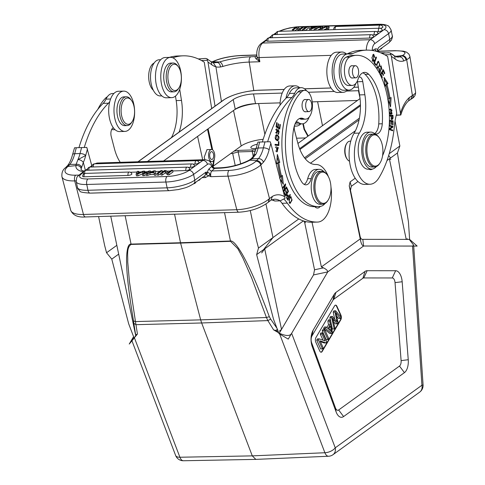 <?xml version="1.0" encoding="UTF-8"?>
<svg xmlns="http://www.w3.org/2000/svg" width="485" height="485" viewBox="0 0 485 485"><rect width="100%" height="100%" fill="white"/><g stroke="black" fill="none" stroke-linecap="round" stroke-linejoin="round"><path stroke-width="0.73" d="M118.667 254.146L111.774 259.123L128.658 323.744L134.145 338.154L129.24 344.053L133.581 336.669L131.738 340.264L134.109 338.057M407.315 238.784L406.224 239.39L362.835 239.347C361.628 239.487 360.755 238.65 360.209 236.832L350.473 190.241L351.328 186.288L350.091 181.917L355.214 178.219L350.091 181.917L349.236 185.87L360.307 238.844L321.385 266.938L323.483 267.872C326.308 269.284 327.733 270.63 327.745 271.897L363.592 246.022L412.547 246.071L413.65 245.125L409.243 239.39M135.788 335.584L137.437 334.074L135.467 321.567L200.663 319.87L201.651 322.974L267.859 320.591L273.582 329.849L278.123 331.322M134.424 337.681L137.437 334.074M135.77 335.711L133.842 323.386L136.024 324.683L201.651 322.974L252.279 455.876L255.85 459.386L328.533 456.252A8.227 4.183 -92.5 0 1 324.895 452.741L252.279 455.876L179.905 457.24A8.227 4.232 88.9 0 0 183.463 460.75A8.227 8.227 0 0 1 175.618 455.451A8.227 3.959 -20.9 0 0 179.905 457.24L134.387 337.748M136.679 334.947L135.333 333.728L110.738 216.177M125.136 215.728L131.059 244.094C128.489 243.7 126.991 248.211 126.573 257.638C126.458 268.066 127.215 283.373 133.514 320.912L133.842 323.386M355.444 130.714L310.455 163.184M360.052 98.582L297.923 143.433M346.472 91.077L358.451 90.707A15.223 4.274 168.2 0 1 358.894 90.695M147.464 161.475L233.237 99.564A15.223 4.274 168.2 0 1 253.51 93.963L282.215 93.072M308.418 92.259L334.329 91.459M255.528 103.626L256.674 103.59A18.842 5.287 -11.8 0 0 234.625 109.683L235.255 109.228A15.223 4.274 168.2 0 1 255.528 103.626L253.51 93.963M357.445 100.462L312.207 101.868M280.124 102.862L256.674 103.59M234.625 109.683L163.56 160.978M84.251 147.495A123.414 63.123 -91.8 0 1 108.458 103.214A20.57 10.518 88.2 0 0 109.755 101.668M113.344 127.767A6.172 3.159 88.2 0 0 111.229 136.449L114.454 148.81A37.024 18.939 88.2 0 0 120.256 162.317M91.817 165.743L86.785 147.416L74.544 147.792L86.785 147.416M76.254 147.992A127.737 65.329 88.2 0 0 74.72 153.715A4.323 1.801 -165.9 0 0 72.526 154.697L74.544 147.792M85.396 170.362L83.329 162.445A32.913 16.836 88.2 0 0 85.724 155.467L77.933 159.607L76.133 164.312L69.858 164.421L67.918 166.482L75.987 165.597A4.323 3.989 -169.1 0 1 81.195 168.677L83.329 162.445C82.007 160.62 80.207 159.674 77.933 159.607A28.591 14.623 88.2 0 0 80.019 153.551A4.323 1.801 14.1 0 1 85.724 155.467A123.414 63.123 -91.8 0 1 87.458 149.071M81.528 167.295C80.546 165.058 78.752 164.063 76.133 164.312L75.987 165.597A28.797 10.088 -14.6 0 0 83.462 171.769M66.002 167.234L65.402 167.792A4.323 3.389 47.1 0 1 67.318 167.04L67.918 166.482A4.323 3.389 -132.9 0 0 66.002 167.234A4.323 3.389 -132.9 0 0 65.996 167.234L67.754 165.373L69.858 164.421A28.591 14.623 -91.8 0 0 74.72 153.715L80.019 153.551A127.737 65.329 -91.8 0 1 81.553 147.828M207.453 164.367A4.323 3.51 -125.8 0 0 202.894 160.42L189.017 170.441A16.454 4.62 168.2 0 1 167.095 176.498L87.949 178.953A4.323 2.207 88.2 0 0 86.754 184.488L87.961 190.284A4.323 2.207 88.2 0 0 88.046 190.635A4.323 2.207 88.2 0 0 90.143 193.127L169.289 190.672A4.323 2.207 -91.8 0 1 167.192 188.18A4.323 2.207 -91.8 0 1 167.113 187.828L165.9 182.033L86.754 184.488A20.776 5.832 168.2 0 1 76.242 181.645L77.454 187.44A20.776 5.832 -11.8 0 0 78.218 188.592A20.776 5.832 -11.8 0 0 87.961 190.284L167.113 187.828A20.776 5.832 -11.8 0 0 194.782 180.184L205.961 172.114L206.422 174.867L207.659 172.345L205.961 172.114L205.04 175.546L193.6 183.803A4.323 3.51 54.2 0 0 194.782 180.184L193.57 174.388L207.453 164.367A7.815 3.995 -91.8 0 1 211.769 166.343A2.467 1.934 -132.9 0 0 214.479 168.513L211.854 170.95L228.993 170.417A20.57 7.208 165.4 0 0 256.001 161.19L256.601 160.626A4.323 3.389 -132.9 0 1 261.336 164.427L260.736 164.985L269.502 198.553L268.581 199.341A4.323 3.213 -129.2 0 1 267.756 202.663L270.982 200.172L272.418 196.383L269.502 198.553L268.629 201.93M206.416 174.594L207.483 172.369A6.79 3.474 88.2 0 1 209.15 168.78L211.896 166.264L214.479 168.513M214.425 168.428L219.426 168.198A4.323 2.207 -91.8 0 1 220.317 167.792L214.982 167.956C214.819 168.598 212.042 166.27 212.691 166.373L211.896 166.264M206.422 174.867L210.914 176.685L209.835 173.927L208.974 175.74L205.27 177.565L202.106 177.662M207.659 172.345L209.605 173.309L209.835 173.927M219.426 168.198A28.797 10.088 -14.6 0 0 249.945 160.202L252.17 158.831L258.529 158.589C260.863 158.74 262.518 159.935 263.476 162.154A32.913 16.836 88.2 0 0 269.108 149.78A123.414 63.123 -91.8 0 1 270.842 143.378L285.053 198.335L280.185 200.851L274.886 201.014L271.661 199.844M269.108 149.78A4.323 1.801 -165.9 0 0 263.404 147.858A28.591 14.623 88.2 0 1 258.529 158.589L256.601 160.626L249.945 160.202A4.323 2.225 -117.6 0 0 248.969 160.286A4.323 2.225 -117.6 0 0 248.963 160.286L250.721 159.11L252.17 158.831L256.019 154.084L253.782 155.218L255.91 149.01A4.323 1.801 14.1 0 1 258.105 148.022A28.591 14.623 -91.8 0 1 256.019 154.084M280.185 200.851A36.818 18.83 88.2 0 0 274.292 199.22L270.982 200.172M255.91 149.01L257.929 142.105L270.163 141.729L270.842 143.378M270.163 141.729L257.929 142.105M267.635 141.802A123.414 63.123 -91.8 0 1 291.843 97.527A20.57 10.518 88.2 0 0 294.692 93.284A18.103 9.257 -91.8 0 1 297.396 89.361A18.103 9.257 -91.8 0 1 301.118 87.67A18.103 9.257 -91.8 0 1 306.562 90.822M309.175 117.055A18.103 9.257 -91.8 0 1 308.672 118.243A18.103 9.257 -91.8 0 1 305.968 122.165A18.103 9.257 -91.8 0 1 302.24 123.857A18.103 9.257 -91.8 0 1 298.499 122.462A6.172 3.159 88.2 0 0 297.22 121.99A6.172 3.159 88.2 0 0 295.232 123.505M294.559 125.263A6.172 3.159 88.2 0 0 294.607 130.762L297.838 143.124A37.024 18.939 88.2 0 0 315.802 164.5A37.024 18.939 88.2 0 0 315.826 164.5A28.797 14.726 -91.8 0 1 315.85 164.5A28.797 14.726 -91.8 0 1 328.412 176.722M330.946 186.798A28.797 14.726 -91.8 0 1 323.562 219.378A28.797 14.726 -91.8 0 1 317.657 222.069A94.617 48.391 -91.8 0 1 317.59 222.069A94.617 48.391 -91.8 0 1 287.32 203.136A41.14 21.043 88.2 0 0 284.058 199.286M288.908 199.917L290.091 203.451L292.067 200.105L290.891 196.546L288.908 199.917M282.67 188.647L284.962 185.361L283.549 191.145L283.792 191.775L286.787 187.495L286.556 186.907L284.204 190.272L285.623 184.482L285.38 183.851L282.494 187.98M280.215 179.268L283.325 184.355L282.403 175.431L281.5 176.267A69.319 35.453 -91.8 0 1 278.82 162.79L279.796 162.342L277.378 154.436L276.662 163.778L277.802 163.257A71.374 36.508 88.2 0 0 280.56 177.128L279.512 178.104M288.49 191.32L287.029 188.077L286.702 188.635L287.902 191.308L286.944 192.921L285.865 190.514L285.538 191.072L286.617 193.479L285.756 194.928L284.604 192.363L284.271 192.921L285.689 196.061L288.49 191.32L287.878 191.345M276.232 134.848C274.449 137.958 275.031 139.874 277.996 140.595C279.76 137.516 279.172 135.6 276.232 134.848L276.814 134.697M277.42 140.741L276.868 140.656M278.869 145.53L278.881 141.614L278.432 141.571L278.426 144.657L275.08 144.324L275.08 145.154L278.869 145.53M277.99 134.266L278.693 134.224L278.305 129.398L276.626 132.575L276.65 128.877L276.699 133.399L278.408 130.229L279.045 131.205C279.117 132.787 278.772 133.551 278.02 133.484L277.99 134.266L278.693 134.224L277.99 134.248M279.748 129.113L280.366 124.657L279.936 124.39L279.421 128.064L278.178 127.3L278.639 123.99L278.208 123.73L277.747 127.04L276.626 126.355L277.117 122.82L276.686 122.559L276.08 126.882L279.748 129.113M277.565 147.131L278.311 147.743L277.105 151.017L276.123 146.488L277.099 151.878L277.565 147.131M299.445 118.558A16.454 8.415 -91.8 0 1 299.96 118.795A14.398 7.366 88.2 0 0 301.973 119.268L305.508 119.158A14.398 7.366 -91.8 0 1 303.495 118.686A16.454 8.415 88.2 0 0 301.197 118.14A16.454 8.415 88.2 0 0 293.777 128.349A46.899 23.983 88.2 0 0 295.086 165.912A46.899 23.983 88.2 0 0 301.719 181.93A12.343 6.311 88.2 0 0 305.962 184.84A12.343 6.311 88.2 0 0 311.2 178.632A18.515 9.47 -91.8 0 1 319.057 169.326A18.515 9.47 -91.8 0 1 324.01 171.811M324.992 203.542A18.515 9.47 -91.8 0 1 321.058 206.228A60.473 30.931 -91.8 0 1 318.257 206.568A60.473 30.931 -91.8 0 1 288.921 171.641A60.473 30.931 -91.8 0 1 301.518 91.847A14.398 7.366 -91.8 0 1 304.61 90.374L301.082 90.483A14.398 7.366 88.2 0 0 297.984 91.956A60.473 30.931 88.2 0 0 285.386 171.751A60.473 30.931 88.2 0 0 314.729 206.677A60.473 30.931 88.2 0 0 314.813 206.671A10.282 5.262 88.2 0 0 317.554 208.041A10.282 5.262 88.2 0 0 319.67 207.083A10.282 5.262 88.2 0 0 320.312 206.367M319.057 169.326L315.523 169.435A18.515 9.47 88.2 0 0 310.351 172.733A18.515 9.47 88.2 0 0 307.666 178.747A12.343 6.311 -91.8 0 1 304.18 184.403M290.345 194.946L290.066 194.412L289.005 196.504L287.708 194.715L286.647 197.898L287.744 200.099L290.345 194.946L289.781 194.964M301.118 87.67L295.82 87.833A18.103 9.257 88.2 0 0 292.097 89.525A18.103 9.257 88.2 0 0 289.387 93.447A20.57 10.518 -91.8 0 1 286.538 97.691A123.414 63.123 88.2 0 0 262.337 141.972M280.1 200.857A41.14 21.043 -91.8 0 1 282.021 203.3A94.617 48.391 88.2 0 0 312.285 222.233A94.617 48.391 88.2 0 0 312.358 222.233L317.517 222.069M295.135 123.73A18.103 9.257 88.2 0 0 296.941 124.021L302.24 123.857M279.293 333.189L279.372 333.237C285.986 336.19 290.078 336.226 291.637 333.341L327.745 271.897C327.727 270.624 326.308 269.284 323.483 267.872L321.385 266.938L312.049 222.239L321.385 266.938L360.307 238.844L360.676 241.027L349.236 185.87L350.473 190.241L351.328 186.288L350.091 181.917L349.236 185.87L360.209 236.832L360.676 241.027C361.349 244.016 362.319 245.677 363.592 246.022L327.745 271.891L288.242 339.118L279.014 333.662L273.528 319.251L256.644 254.631L258.481 248.041L256.529 240.554L250.26 210.551M258.481 248.041L298.784 218.953L272.976 237.577L263.555 249.642M304.61 90.374A14.398 7.366 -91.8 0 1 311.6 98.691A14.398 7.366 -91.8 0 1 305.508 119.158M305.974 111.702A6.172 3.159 -91.8 0 1 305.404 111.823A6.172 3.159 -91.8 0 1 302.41 108.258A6.172 3.159 -91.8 0 1 305.023 99.486A6.172 3.159 -91.8 0 1 305.598 99.57M327.351 175.018L326.878 174.376A16.454 8.415 88.2 0 0 321.767 171.296L319.118 171.381A16.454 8.415 88.2 0 0 312.158 194.77A16.454 8.415 88.2 0 0 320.136 204.276L322.792 204.191A16.454 8.415 88.2 0 0 327.696 200.808L328.133 200.135A15.635 7.996 88.2 0 0 330.085 181.123A15.635 7.996 88.2 0 0 327.351 175.018A15.635 7.996 88.2 0 0 317.602 175.697A15.635 7.996 88.2 0 0 315.887 194.321A15.635 7.996 88.2 0 0 328.133 200.135M311.134 109.64A6.069 3.104 -91.8 0 1 308.939 111.611A6.069 3.104 -91.8 0 1 305.974 108.034A6.069 3.104 -91.8 0 1 306.368 101.444A6.069 3.104 -91.8 0 1 308.563 99.48A6.069 3.104 -91.8 0 1 311.522 103.056A6.069 3.104 -91.8 0 1 311.134 109.64M321.767 171.296A16.454 8.415 88.2 0 0 314.807 194.691A16.454 8.415 88.2 0 0 322.792 204.191M349.497 161.178A10.082 5.153 -91.8 0 1 347.363 159.444L346.884 158.801A9.257 4.735 -91.8 0 1 344.95 153.666A9.257 4.735 -91.8 0 1 346.423 143.93L346.86 143.257A10.082 5.153 -91.8 0 1 349.861 141.183L350.764 141.153M347.363 159.444A10.082 5.153 -91.8 0 1 345.253 153.86A10.082 5.153 -91.8 0 1 346.86 143.257M379.276 137.782L378.797 137.14A16.454 8.415 88.2 0 0 373.692 134.06L370.867 134.151A16.454 8.415 88.2 0 0 363.338 154.848A16.454 8.415 88.2 0 0 371.886 167.046L374.711 166.955A16.454 8.415 88.2 0 0 379.622 163.572L380.058 162.899A15.635 7.996 88.2 0 0 382.544 146.452A15.635 7.996 88.2 0 0 379.276 137.782A15.635 7.996 88.2 0 0 370.067 137.637A15.635 7.996 88.2 0 0 367.272 154.527A15.635 7.996 88.2 0 0 380.058 162.899M373.692 134.06A16.454 8.415 88.2 0 0 366.169 154.757A16.454 8.415 88.2 0 0 374.711 166.955M355.984 83.232A18.103 9.257 -91.8 0 1 351.261 89.476A18.103 9.257 -91.8 0 1 349.03 90.083A18.103 9.257 -91.8 0 1 339.354 74.49A18.103 9.257 -91.8 0 1 345.672 54.514A18.103 9.257 -91.8 0 1 347.909 53.902A18.103 9.257 -91.8 0 1 349.097 54.011A20.57 10.518 88.2 0 0 350.449 54.138A20.57 10.518 88.2 0 0 352.74 53.568A123.414 63.123 -91.8 0 1 366.484 50.137L361.179 50.301A123.414 63.123 88.2 0 0 347.442 53.732A20.57 10.518 -91.8 0 1 346.981 53.932M347.909 53.902L342.604 54.065A18.103 9.257 88.2 0 0 340.373 54.678A18.103 9.257 88.2 0 0 334.05 74.66A18.103 9.257 88.2 0 0 343.732 90.252L349.03 90.083M357.324 81.025A6.172 3.159 -91.8 0 1 357.463 81.735L359.567 94.902A37.024 18.939 -91.8 0 1 354.056 133.248A28.797 14.726 88.2 0 0 350.206 165.446A28.797 14.726 88.2 0 0 364.72 184.415L370.025 184.251A28.797 14.726 -91.8 0 1 355.505 165.282A28.797 14.726 -91.8 0 1 359.355 133.084A37.024 18.939 88.2 0 0 364.865 94.739L362.762 81.571A6.172 3.159 88.2 0 0 359.555 76.994A6.172 3.159 88.2 0 0 358.9 77.151M384.823 54.805L390.849 54.617L391.371 56.381L400.471 113.338L400.586 114.945L396.306 115.078M370.025 184.251A28.797 14.726 -91.8 0 0 373.571 183.281A28.797 14.726 -91.8 0 0 378.906 177.856A94.617 48.391 -91.8 0 0 394.42 125.827A41.14 21.043 88.2 0 1 396.76 113.454L387.661 56.496A123.414 63.123 -91.8 0 0 366.484 50.137M381.689 53.253L388.788 52.738L390.334 53.083L390.849 54.617M411.626 98.813A4.323 3.759 58.8 0 0 411.632 98.807A4.323 3.759 58.8 0 0 413.25 94.914L409.455 97.473L408.503 100.91L411.626 98.813A4.323 3.759 58.8 0 1 411.577 98.837M396.257 115.272L400.804 115.018C402.841 108.319 405.436 103.596 408.582 100.844M396.378 56.933L399.47 56.848L401.653 55.933A4.323 3.601 62.1 0 1 406.03 59.988L403.623 60.995C403.132 58.418 401.75 57.03 399.47 56.848A28.591 14.623 88.2 0 1 397.742 57.103L393.905 55.623A4.323 3.419 127.7 0 1 394.978 58.927A32.913 16.836 88.2 0 0 403.623 60.995M377.572 51.046L377.572 49.597L377.839 51.174M377.888 51.216L378.076 51.21A4.323 2.207 88.2 0 0 377.542 51.355L377.148 51.562M266.792 39.443L261.039 43.595C257.808 46.427 256.407 50.482 256.85 55.763L257.292 57.394L256.189 58.958C255.092 57.654 254.849 56.884 255.462 56.642L256.359 56.369A2.467 2.055 62.1 0 1 255.65 56.539L256.747 55.957M331.237 55.345L259.172 57.576A4.323 0.903 170.9 0 1 257.292 57.394L259.839 61.747L249.235 62.08L253.788 90.549M256.189 58.958L259.839 61.747L259.172 57.576A12.137 6.208 88.2 0 1 262.718 43.044L370.134 39.709A4.323 3.51 54.2 0 1 374.693 43.656L388.57 33.635L389.782 39.431L378.609 47.5L377.572 49.597A6.79 3.474 88.2 0 0 375.038 49.04A2.467 2.055 62.1 0 0 377.542 51.355L394.675 50.822A20.57 4.292 170.9 0 1 402.301 55.587A4.323 3.601 -117.9 0 1 406.679 59.643L406.03 59.988M377.73 50.834L377.967 50.301M388.6 43.05A4.323 3.51 -125.8 0 0 389.782 39.431A20.776 5.832 -11.8 0 0 392.274 35.738C392.711 35.92 392.432 37.375 391.456 40.116L388.6 43.05L377.718 50.907L377.463 49.785M221.445 101.504L215.892 66.754C216.613 67.13 218.153 67.203 220.511 66.978C220.154 64.275 219.044 62.777 217.177 62.486L219.578 61.959A4.323 2.419 72.6 0 1 222.797 66.469A24.48 5.111 -9.1 0 1 249.235 62.08A4.323 2.207 88.2 0 1 250.684 56.794A28.797 6.014 -9.1 0 0 219.578 61.959L212.97 61.783L213.618 61.443A4.323 3.601 -117.9 0 0 212.26 61.795L211.702 62.092A4.323 3.601 62.1 0 1 212.97 61.783L212.012 62.25M214.394 62.789L217.177 62.486L212.994 62.62M220.511 66.978L222.797 66.469M215.031 106.136L207.986 62.068A123.414 63.123 -91.8 0 1 211.593 64.62A32.913 16.836 88.2 0 0 215.892 66.754L213.23 62.68M211.593 64.62A4.323 3.419 -52.3 0 0 210.52 61.316L206.956 58.77L205.41 58.43L198.304 58.94M206.956 58.77L207.986 62.068M201.439 60.492L207.465 60.304M211.69 108.549L204.276 62.183A123.414 63.123 -91.8 0 0 183.1 55.823A123.414 63.123 -91.8 0 0 172.836 57.806M183.1 55.823L177.801 55.987A123.414 63.123 88.2 0 0 169.32 57.382M160.693 59.71L159.225 59.752A18.103 9.257 88.2 0 0 156.988 60.364A18.103 9.257 88.2 0 0 150.58 79.188A18.103 9.257 88.2 0 0 159.153 95.824A18.103 9.257 88.2 0 0 160.347 95.939L161.814 95.891M175.467 96.109L176.182 100.595A37.024 18.939 -91.8 0 1 171.435 137.607M179.11 132.065A37.024 18.939 88.2 0 0 181.481 100.431L179.711 89.331M154.109 63.062A60.473 30.931 88.2 0 0 153.963 63.129A14.398 7.366 88.2 0 0 149.01 80.825A14.398 7.366 88.2 0 0 153.315 90.222M170.465 57.345L165.167 57.509A20.158 10.312 88.2 0 0 162.681 58.194A20.158 10.312 88.2 0 0 155.643 80.443A20.158 10.312 88.2 0 0 166.416 97.806L171.714 97.643A20.158 10.312 -91.8 0 1 160.941 80.274A20.158 10.312 -91.8 0 1 167.986 58.024A20.158 10.312 -91.8 0 1 170.465 57.345A20.158 10.312 -91.8 0 1 181.244 74.714A20.158 10.312 -91.8 0 1 174.2 96.964A20.158 10.312 -91.8 0 1 171.714 97.643M173.121 63.026L170.647 63.105A14.398 7.366 88.2 0 0 163.742 75.605A14.398 7.366 88.2 0 0 171.538 91.889L174.012 91.81A14.398 7.366 -91.8 0 1 166.216 75.527A14.398 7.366 -91.8 0 1 173.121 63.026A14.398 7.366 -91.8 0 1 177.589 65.718L178.304 66.688A13.162 6.735 -91.8 0 1 181.341 79.116A13.162 6.735 -91.8 0 1 178.959 87.833A13.162 6.735 -91.8 0 1 171.514 88.773A13.162 6.735 -91.8 0 1 167.907 75.654A13.162 6.735 -91.8 0 1 178.304 66.688M178.959 87.833L178.304 88.846A14.398 7.366 -91.8 0 1 174.012 91.81M293.825 30.882L293.577 29.67L296.632 27.463L296.996 29.203L294.704 30.852M296.996 29.203L298.718 30.731M302.749 29.706L301.452 30.646M312.88 30.288L314.626 29.633M304.289 30.555L304.034 29.342L307.926 26.536L308.29 28.275L305.168 30.531M378.355 31.61A2.674 1.37 -91.8 0 1 379.573 28.221A2.674 2.674 0 0 1 382.222 30.137A2.667 0.746 168.2 0 1 381.907 30.628A2.667 0.746 168.2 0 1 381.113 31.04A2.667 0.746 -11.8 0 1 378.355 31.61L376.56 31.664M369.709 38.06A2.674 1.37 -91.8 0 1 370.601 34.762A2.674 1.37 -91.8 0 1 370.928 34.671A2.674 2.674 0 0 1 373.577 36.587A2.667 0.746 168.2 0 1 373.262 37.078A2.667 0.746 168.2 0 1 372.468 37.49A2.667 0.746 -11.8 0 1 369.709 38.06L267.95 41.219A2.667 0.746 -11.8 0 1 266.598 40.837A2.667 0.746 -11.8 0 1 266.598 40.77M374.184 34.829A2.674 1.37 -91.8 0 1 375.075 31.531A2.674 1.37 -91.8 0 1 375.402 31.44A2.674 2.674 0 0 1 378.051 33.362A2.667 0.746 168.2 0 1 377.736 33.853A2.667 0.746 168.2 0 1 376.942 34.259A2.667 0.746 -11.8 0 1 374.184 34.829L372.086 34.896M380.41 28.33A2.667 0.746 -11.8 0 0 381.792 27.924A2.667 0.746 168.2 0 0 382.586 27.518A2.667 0.746 168.2 0 0 382.901 27.027A2.674 2.674 0 0 0 380.252 25.105A2.674 1.37 -91.8 0 0 379.919 25.196A2.674 1.37 -91.8 0 0 378.997 28.239M317.475 30.149L320.227 28.9M323.55 29.961L326.259 28.797M328.212 29.815L329.163 27.627L328.8 25.887L327.611 28.615L326.229 28.657L327.593 26.299L321.846 28.791L320.215 28.845L321.312 26.499L315.856 28.979L314.498 29.021L321.185 26.123L322.489 26.081L321.585 28.372L327.229 25.935L328.8 25.887M300.573 30.67L300.318 29.458L304.21 26.651L304.507 28.069M304.21 26.651L302.913 26.693L299.857 28.9L297.56 26.857L296.171 26.899L292.279 29.706L292.534 30.919M292.279 29.706L293.577 29.67M296.632 27.463L298.93 29.5L299.184 30.713M298.93 29.5L300.318 29.458M311.224 30.343L310.97 29.13L318.778 26.196L318.966 27.087M318.778 26.196L315.044 27.13L310.782 27.263L310.77 26.445L310.94 27.257M310.77 26.445L309.236 26.493L309.769 30.385M309.515 29.173L310.97 29.13M310.782 27.548L310.685 28.857L314.238 27.445L310.782 27.548L311.018 28.7M307.926 26.536L306.575 26.578L302.682 29.385L302.937 30.597M302.682 29.385L304.034 29.342M322.489 26.081L322.852 27.821M314.498 29.021L314.747 30.234M316.105 30.191L315.856 28.979M320.215 28.845L320.47 30.052M321.846 28.791L322.101 30.003M326.229 28.657L326.484 29.87M327.866 29.821L327.611 28.615M389.309 113.296L390.874 114.321L392.056 113.829L390.94 108.882L389.77 109.367L389.146 110.374M389.394 115.994L390.752 116.018L392.001 119.607L393.008 118.298L392.989 115.303L389.376 115.242M384.071 77.418L385.157 86.294L386.042 85.39A69.319 35.453 -91.8 0 1 388.958 98.704L387.988 99.213L390.546 106.961L391.098 97.564L389.964 98.164A71.374 36.508 88.2 0 0 386.963 84.463L387.994 83.414L384.071 77.418M380.428 74.193L381.974 77.897L382.313 77.364L381.04 74.314L382.028 72.774L383.174 75.521L383.514 74.987L382.368 72.241L383.253 70.858L384.478 73.787L384.817 73.253L383.32 69.664L380.428 74.193M389.267 124.475L389.637 124.536L389.704 121.074L390.995 121.28L390.934 124.402L391.377 124.475L391.437 121.353L392.601 121.541L392.535 124.875L392.977 124.948L393.062 120.868L389.406 120.274M389.182 125.93L392.074 126.846L388.958 128.828M388.903 129.404L392.662 130.792L392.704 130.083L389.746 129.149L392.88 127.149L392.929 126.391L389.225 125.221M379.876 65.081L378.464 61.219L376.518 64.426L377.924 68.312L379.876 65.081L379.409 65.093M373.971 62.844L375.614 65.232L375.869 64.541L374.578 62.656L376.493 57.485L376.148 56.975L373.971 62.844M379.185 68.252L378.827 69.41L380.155 72.732L381.064 66.597L381.992 69.81L381.071 65.778L380.683 70.349L379.919 71.804L379.185 68.252M379.124 71.944L380.185 71.907L379.203 71.822M362.828 72.811A16.454 8.415 -91.8 0 1 365.15 74.387A46.899 23.983 -91.8 0 1 377.821 103.754A46.899 23.983 -91.8 0 1 378.743 123.893A12.343 6.311 -91.8 0 1 374.608 133.569M370.625 132.102L367.09 132.211A18.515 9.47 88.2 0 0 358.627 155.497A18.515 9.47 88.2 0 0 364.781 168.071A18.515 9.47 88.2 0 0 368.242 169.216L371.771 169.107A18.515 9.47 -91.8 0 1 362.162 155.382A18.515 9.47 -91.8 0 1 370.625 132.102A18.515 9.47 -91.8 0 1 374.08 133.242A12.343 6.311 88.2 0 0 376.39 134.005A12.343 6.311 88.2 0 0 382.277 123.784A46.899 23.983 88.2 0 0 381.355 103.644A46.899 23.983 88.2 0 0 368.685 74.278A16.454 8.415 88.2 0 0 364.581 72.386A16.454 8.415 88.2 0 0 358.003 79.34A14.398 7.366 -91.8 0 1 352.237 85.427A14.398 7.366 -91.8 0 1 344.762 74.751A14.398 7.366 -91.8 0 1 349.715 57.06A60.473 30.931 -91.8 0 1 356.578 55.314A60.473 30.931 -91.8 0 1 387.982 100.14A60.473 30.931 -91.8 0 1 382.556 155.776M369.024 169.192A10.282 5.262 88.2 0 0 370.71 169.671A10.282 5.262 88.2 0 0 371.977 169.326A10.282 5.262 88.2 0 0 372.425 169.041M356.578 55.314L353.044 55.423A60.473 30.931 88.2 0 0 346.181 57.169A14.398 7.366 88.2 0 0 341.228 74.86A14.398 7.366 88.2 0 0 348.709 85.536L352.237 85.427M373.99 59.776L373.177 60.637L373.711 55.054L375.032 57.842L373.692 54.229L371.886 57.721L373.201 61.51L374.293 60.437L373.99 59.776M390.407 108.986L391.292 109.677M391.334 113.46L390.352 114.248M390.971 109.658L391.983 110.077L390.825 113.551L389.861 113.15L390.971 109.658L389.431 109.768M389.461 113.563L390.825 113.551M389.382 115.291L392.989 115.303M391.928 115.333L391.941 116.036M393.008 118.298L392.535 118.316M391.856 118.837L391.462 119.449M391.201 116.024L392.553 116.042L392.559 118.188L391.947 118.831L391.201 116.024L390.752 116.036M387.994 83.414L386.933 83.45L385.902 84.499L386.963 84.463M384.32 79.455L386.933 83.45M389.964 98.164L388.903 98.194A71.374 36.508 -91.8 0 0 385.902 84.499M390.001 98.14L389.649 104.239M386.042 85.39L385.054 85.427M384.817 73.253L384.259 73.265M383.253 70.858L382.544 70.877M382.368 72.241L381.659 72.265M383.514 74.987L382.962 75.005M382.028 72.774L381.319 72.798M381.04 74.314L380.482 74.332M382.313 77.364L381.756 77.376M393.062 120.868L392.001 120.904L391.989 121.444M389.406 120.48L392.001 120.904M391.437 121.353L390.995 121.371M389.704 121.074L389.394 121.08M392.929 126.391L391.868 126.421L391.844 126.767M389.206 125.579L391.868 126.421M392.88 127.149L391.819 127.179L388.94 129.016M389.746 129.149L388.928 129.174M392.704 130.083L391.644 130.113L391.619 130.465M388.921 129.252L391.644 130.113M377.93 61.425L378.349 62.068C379.913 63.317 379.822 65.105 378.076 67.439L376.845 67.5M377.979 67.463L377.403 68.136M378.076 67.439C376.493 66.136 376.584 64.347 378.349 62.068L377.348 62.098M376.493 57.485L375.954 57.503M374.578 62.656L374.032 62.674M375.869 64.541L375.154 64.566M378.967 68.791L379.5 68.779M380.549 66.105L380.87 66.603M379.949 71.919L379.622 72.465M376.33 166.597A18.515 9.47 -91.8 0 1 371.771 169.107M352.765 77.933A6.172 3.159 -91.8 0 1 352.195 78.049A6.172 3.159 -91.8 0 1 348.988 73.477A6.172 3.159 -91.8 0 1 351.807 65.718A6.172 3.159 -91.8 0 1 352.389 65.802M357.536 76.588A6.069 3.104 -91.8 0 1 355.723 77.836A6.069 3.104 -91.8 0 1 352.65 73.769A6.069 3.104 -91.8 0 1 353.535 66.96A6.069 3.104 -91.8 0 1 355.347 65.711A6.069 3.104 -91.8 0 1 358.421 69.779A6.069 3.104 -91.8 0 1 357.536 76.588M373.547 60.461L374.293 60.437M373.147 60.637L372.68 61.28M373.171 54.453L373.662 55.054M347.557 90.131A20.158 10.312 -91.8 0 1 345.569 91.647A20.158 10.312 -91.8 0 1 343.083 92.326A20.158 10.312 -91.8 0 1 332.31 74.963A20.158 10.312 -91.8 0 1 339.348 52.713A20.158 10.312 -91.8 0 1 341.834 52.028A20.158 10.312 -91.8 0 1 346.435 53.944M341.834 52.028L336.535 52.198A20.158 10.312 88.2 0 0 334.05 52.877A20.158 10.312 88.2 0 0 327.011 75.126A20.158 10.312 88.2 0 0 337.784 92.489L343.083 92.326M202.669 159.765L197.601 136.406M211.89 149.525L207.495 129.265M212.715 166.44L213.721 160.274M207.01 149.629L204.185 157.261L204.925 159.692C208.077 160.311 209.726 160.971 209.859 161.681C211.896 164.348 212.836 165.912 212.691 166.373M214.631 153.987A6.069 3.104 -91.8 0 1 211.854 161.62A6.069 3.104 -91.8 0 1 208.702 157.122A6.069 3.104 -91.8 0 1 211.478 149.489A6.069 3.104 -91.8 0 1 214.631 153.987M209.756 156.564A3.91 2.001 88.2 0 0 211.787 159.456A3.91 2.001 88.2 0 0 213.576 154.545A3.91 2.001 88.2 0 0 211.545 151.647A3.91 2.001 88.2 0 0 209.756 156.564M208.107 128.822L212.685 149.92M213.133 167.143L214.376 158.747M263.161 139.328A18.515 5.196 168.2 0 0 241.203 145.979L230.83 153.466L232.691 153.448L238.165 151.92L252.279 151.484A1.237 0.63 -91.8 0 1 252.63 149.932A11.137 3.128 168.2 0 0 255.734 149.671M307.86 136.255L304.053 129.392L302.907 123.79M303.337 123.693L304.441 129.113L308.248 135.976M317.608 101.698L322.495 125.694M234.037 151.15L238.511 150.374A1.237 0.63 88.2 0 0 238.165 151.92L240.663 163.821M257.177 144.221A7.202 2.019 -11.8 0 0 250.854 147.604A7.202 2.019 -11.8 0 0 254.492 148.592A7.202 2.019 -11.8 0 0 256.044 148.477M390.516 158.001L388.673 155.473M390.807 159.407L389.388 158.813L387 160.541L397.433 153.005L408.437 221.869L409.619 239.39L362.835 239.347C361.628 239.487 360.755 238.65 360.209 236.832L360.676 241.027C361.343 244.004 362.313 245.671 363.586 246.022L362.835 239.347L363.586 246.022L417.149 246.071L409.619 239.39M357.96 181.499L351.328 186.288L357.96 181.499M261.67 252.915L264.689 248.823L302.749 221.354C303.713 220.687 304.398 221.299 304.81 223.197L314.547 269.787L313.522 274.94L281.518 329.4L279.378 331.134M273.582 329.849L278.699 332.843M270.666 319.142L269.333 316.699L266.435 317.505L267.859 320.591L270.666 319.142L276.959 328.272M133.514 320.912L135.467 321.567L129.422 281.591L127.725 261.803C128.028 255.886 126.282 247.405 131.138 244.428M174.558 214.194L180.523 242.742L131.059 244.094L131.15 244.422M269.333 316.699C255.401 279.39 247.92 264.283 242.191 254.031C236.698 244.792 232.788 240.451 230.454 241.009A4.116 2.073 -92 0 0 230.533 241.342L237.85 248.714L242.985 258.226L251.618 277.802L266.435 317.505L200.663 319.87L180.602 243.082L131.138 244.422M224.531 212.648L230.454 241.009L180.523 242.742L180.602 243.082L230.533 241.336M313.067 330.333A12.343 6.311 -91.8 0 0 312.249 346.654L336.081 411.832A12.343 6.311 88.2 0 0 343.592 416.56L404.423 372.65A12.343 6.311 88.2 0 0 408.249 359.737L402.168 281.749A12.343 6.311 88.2 0 0 395.645 270.727L367.151 270.703A12.343 6.311 88.2 0 0 365.011 271.442L335.929 292.431A12.343 6.311 88.2 0 0 334.08 294.571L313.067 330.333L312 335.899L333.013 300.142A5.214 2.667 -91.8 0 1 333.795 299.239L362.877 278.251A5.214 2.667 -91.8 0 1 363.78 277.935L392.268 277.96A5.214 2.667 -91.8 0 1 395.032 282.616L402.168 281.749M312.249 346.654L311.655 342.798L335.487 407.976L336.081 411.832M311.655 342.798A5.214 2.667 -91.8 0 1 312 335.899M408.249 359.737L401.107 360.61L395.032 282.616M401.107 360.61A5.214 2.667 -91.8 0 1 399.495 366.066L338.657 409.977A5.214 2.667 -91.8 0 1 335.487 407.976M319.803 351.055A3.292 1.685 88.2 0 0 321.149 352.231A3.292 1.685 88.2 0 0 322.185 351.467L340.816 319.761A3.292 1.685 88.2 0 0 340.919 315.129L336.929 306.302A3.292 1.685 88.2 0 0 335.584 305.126A3.292 1.685 88.2 0 0 335.044 305.326A3.292 1.685 88.2 0 0 334.547 305.896L315.917 337.596A3.292 1.685 88.2 0 0 315.499 341.24A3.292 1.685 88.2 0 0 315.814 342.234L319.803 351.055M341.01 317.336A3.292 1.685 -91.8 0 1 340.464 319.773L321.834 351.473A3.292 1.685 -91.8 0 1 320.967 352.219M335.408 305.15A3.292 1.685 -91.8 0 1 336.578 306.314L340.567 315.135A3.292 1.685 -91.8 0 1 340.997 317.093M322.707 332.862L326.696 341.689L325.968 342.931L320.009 340.809L323.143 347.739L322.458 348.897L318.469 340.076L319.203 338.833L325.162 340.961L322.028 334.026L322.707 332.862L320.943 332.916L320.258 334.08L323.022 340.197M319.203 338.833L317.433 338.888L316.705 340.13L320.694 348.951L322.458 348.897M320.379 341.622L324.198 342.986L325.968 342.931M324.665 329.527L322.901 329.582L322.192 330.794L326.175 339.621L327.945 339.567L323.956 330.74L324.665 329.527L328.654 338.354L327.945 339.567M330.388 319.791L332.316 332.128L331.546 333.431L325.356 328.357L326.169 326.975L328.005 328.581L330.255 324.756L329.636 321.076L330.388 319.791L328.624 319.845L327.866 321.131L328.484 324.811L326.86 327.581M326.169 326.975L324.398 327.029L323.592 328.412L329.782 333.486L331.546 333.431M335.675 310.8L341.088 317.196L340.361 318.439L336.923 314.044A41.716 21.334 -91.8 0 1 335.881 312.625L338.045 322.373L337.19 323.834L332.571 318.263L334.886 327.745L334.171 328.963L331.661 317.633L332.346 316.462L337.154 322.004L334.947 312.037L335.675 310.8L333.904 310.855L333.183 312.091L334.741 319.215M336.675 316.038L338.591 318.493L340.361 318.439M333.401 321.603L335.42 323.889L337.19 323.834M332.346 316.462L330.582 316.517L329.891 317.687L330.358 319.791M330.461 320.252L332.407 329.018L334.171 328.963M322.028 334.026L320.258 334.08M318.469 340.076L316.705 340.13M323.956 330.74L322.192 330.794M330.255 324.756L328.484 324.811M331.528 331.825L330.479 326.053L328.654 329.157L331.528 331.825M329.636 321.076L327.866 321.131M325.356 328.357L323.592 328.412M329.085 328.424L329.291 329.727M334.947 312.037L333.183 312.091M329.891 317.687L331.661 317.633M300.773 123.899A20.158 10.312 -91.8 0 1 300.451 124.215A20.158 10.312 -91.8 0 1 296.299 126.1A20.158 10.312 -91.8 0 1 294.437 125.827M285.962 98.267A20.158 10.312 -91.8 0 1 290.897 87.688A20.158 10.312 -91.8 0 1 295.05 85.803A20.158 10.312 -91.8 0 1 299.651 87.718M295.05 85.803L289.751 85.966A20.158 10.312 88.2 0 0 285.598 87.852A20.158 10.312 88.2 0 0 280.051 105.16M290.085 202.639L289.569 203.251M290.345 196.777L290.77 197.365M289.8 197.444L290.642 197.419C292.115 198.462 292.006 200.19 290.309 202.603C288.848 201.614 288.963 199.887 290.642 197.419L289.818 197.389M290.309 202.603L289.066 202.675M286.787 187.495L286.132 187.513M284.962 185.361L284.313 185.379M285.623 184.482L284.925 184.5M284.204 190.272L283.761 190.284M279.796 162.342L278.736 162.372L277.76 162.821L278.82 162.79M277.165 157.231L278.736 162.372M277.76 162.821A69.319 35.453 88.2 0 0 280.439 176.297L281.5 176.267M281.427 176.267L282.046 182.257M277.802 163.257L276.692 163.312M285.756 194.928L285.186 194.946M286.944 192.921L286.374 192.939M276.304 134.812L277.378 135.642M277.626 139.88L276.935 140.626M275.801 139.825L277.462 139.898L275.892 138.91L276.808 135.545L278.323 136.491L277.462 139.898M276.808 135.545L275.541 135.606M277.814 144.675L277.808 145.421M278.432 141.632L278.881 141.614M278.426 144.657L275.08 144.463M276.389 132.581L276.135 133.114M276.947 128.931L276.371 128.949M277.814 129.695L278.178 130.235M278.184 133.514L278.008 133.884M278.833 128.082L278.772 128.519M279.893 124.669L280.366 124.657M277.117 122.82L276.644 122.838M276.626 126.355L276.153 126.367M277.747 127.04L276.104 126.718M278.639 123.99L278.172 124.008M278.178 127.3L277.117 127.331L278.366 128.095L279.421 128.064M277.59 150.932L276.577 151.805M275.383 147.325L276.268 147.294M275.625 151.011L277.105 151.017M287.15 195.085L287.447 195.576M289.005 196.504L288.399 196.522M287.769 198.953L286.993 197.371L287.666 195.564L288.702 197.11L287.769 198.953L287.156 198.971M286.526 197.383L286.993 197.371M165.391 172.824L167.695 174.867L169.077 174.824L168.713 173.084L172.605 170.277L171.314 170.314L168.259 172.521L165.955 170.484L164.567 170.526L160.674 173.333L161.038 175.073L162.336 175.036L161.972 173.297L165.027 171.09L165.391 172.824L162.336 175.036M172.605 170.277L172.969 172.017L169.077 174.824M147.901 175.479L147.537 173.745L149.841 172.854L154.103 172.727L154.479 175.279L156.018 175.231L155.37 170.811L153.915 170.853L146.106 173.788L146.47 175.528L150.204 174.594L154.309 174.467M156.018 175.231L155.37 170.811M162.202 170.599L160.85 170.641L156.958 173.448L157.322 175.188L158.674 175.146L158.31 173.406L162.202 170.599L162.499 172.017M160.741 173.654L158.674 175.146M172.745 170.944L185.882 170.538A2.667 0.746 168.2 0 0 189.435 169.556A2.667 0.746 168.2 0 0 189.459 169.538A2.667 0.746 -11.8 0 0 189.653 169.362A2.667 0.746 -11.8 0 0 189.756 169.162A2.667 0.746 -11.8 0 0 189.756 169.077A2.667 0.746 -11.8 0 0 189.75 169.065A2.674 2.674 0 0 0 187.101 167.149L85.954 170.283A2.674 1.37 88.2 0 0 84.705 173.478M84.196 173.66A2.667 0.746 168.2 0 1 83.384 173.29A2.674 2.674 0 0 1 85.954 170.283M170.338 171.017L166.688 171.132M163.597 171.229L162.342 171.266M159.88 171.344L155.509 171.478M151.963 171.587L150.532 171.635M147.44 171.732L144.809 171.811M141.347 171.92L138.795 171.999M136.976 172.054L130.386 172.26M92.126 167.004A2.667 0.746 168.2 0 1 92.029 166.84A2.674 2.674 0 0 1 94.599 163.833A2.674 1.37 88.2 0 0 94.048 164.082A2.674 1.37 88.2 0 0 93.344 166.961M195.146 164.063A2.674 1.37 -91.8 0 1 195.813 160.923A2.674 1.37 -91.8 0 1 196.364 160.674A2.674 2.674 0 0 1 199.008 162.596A2.667 0.746 -11.8 0 1 199.014 162.693A2.667 0.746 168.2 0 1 198.692 163.087A2.667 0.746 168.2 0 1 195.146 164.063L193.042 164.13M188.259 167.373L190.666 167.295A2.667 0.746 168.2 0 0 194.218 166.313A2.667 0.746 168.2 0 0 194.54 165.925A2.667 0.746 -11.8 0 0 194.533 165.828A2.674 2.674 0 0 0 191.884 163.906L90.125 167.064A2.674 1.37 88.2 0 0 89.573 167.313A2.674 1.37 88.2 0 0 88.87 170.193M87.652 170.235A2.667 0.746 168.2 0 1 87.555 170.071A2.674 2.674 0 0 1 90.125 167.064M84.057 176.789L128.01 175.424A2.667 0.746 168.2 0 0 131.556 174.442A2.667 0.746 168.2 0 0 131.878 174.054A2.667 0.746 -11.8 0 0 131.871 173.951A2.674 2.674 0 0 0 129.228 172.036L85.275 173.4A2.674 1.37 88.2 0 0 84.729 173.648A2.674 1.37 88.2 0 0 84.057 176.789A2.667 0.746 168.2 0 1 82.705 176.407A2.674 2.674 0 0 1 85.275 173.4M136.085 174.097L136.449 175.837L138.019 175.788L142.396 173.903L143.299 171.611L137.655 174.048L136.085 174.097L137.273 171.375L138.655 171.332L137.291 173.685L143.039 171.193L144.669 171.144L143.578 173.491L149.034 171.005L150.392 170.969L143.699 173.86L142.396 173.903L142.76 175.643L144.063 175.6L146.282 174.642M160.674 173.333L161.972 173.297M165.027 171.09L167.331 173.127L167.695 174.867M167.331 173.127L168.713 173.084M146.106 173.788L147.537 173.745M149.841 172.854L150.204 174.594M154.115 173.539L155.655 173.491M154.109 172.436L154.206 171.132L150.647 172.545L154.109 172.436M156.958 173.448L158.31 173.406M138.019 175.788L137.655 174.048M144.063 175.6L143.699 173.86M150.392 170.969L150.623 172.09M144.669 171.144L145.021 172.824M138.655 171.332L138.989 172.927M178.031 189.635L183.178 188.392M111.732 129.416A18.103 9.257 88.2 0 0 113.557 129.707L115.03 129.665M113.908 93.478L112.435 93.526A18.103 9.257 88.2 0 0 108.713 95.212A18.103 9.257 88.2 0 0 106.003 99.14A20.57 10.518 -91.8 0 1 103.153 103.378A123.414 63.123 88.2 0 0 78.952 147.658M107.33 96.812A14.398 7.366 88.2 0 0 105.772 97.915A60.473 30.931 88.2 0 0 97.825 109.355M123.681 91.119L118.382 91.283A20.158 10.312 88.2 0 0 114.23 93.162A20.158 10.312 88.2 0 0 109.058 115.945A20.158 10.312 88.2 0 0 119.631 131.58L124.93 131.417A20.158 10.312 -91.8 0 1 114.357 115.782A20.158 10.312 -91.8 0 1 119.534 92.999A20.158 10.312 -91.8 0 1 123.681 91.119A20.158 10.312 -91.8 0 1 134.254 106.755A20.158 10.312 -91.8 0 1 129.077 129.531A20.158 10.312 -91.8 0 1 124.93 131.417M126.33 96.8L123.857 96.873A14.398 7.366 88.2 0 0 116.958 111.883A14.398 7.366 88.2 0 0 124.754 125.657L127.228 125.579A14.398 7.366 -91.8 0 1 119.431 111.805A14.398 7.366 -91.8 0 1 126.33 96.8A14.398 7.366 -91.8 0 1 130.798 99.486L131.514 100.456A13.162 6.735 -91.8 0 1 134.557 110.592A13.162 6.735 -91.8 0 1 132.175 121.608A13.162 6.735 -91.8 0 1 125.257 123.075A13.162 6.735 -91.8 0 1 121.123 111.72A13.162 6.735 -91.8 0 1 124.366 99.583A13.162 6.735 -91.8 0 1 131.514 100.456M132.175 121.608L131.52 122.62A14.398 7.366 -91.8 0 1 127.228 125.579M395.045 121.032L399.864 145.991L389.206 153.684M256.644 254.631L302.749 221.354C303.713 220.687 304.398 221.299 304.81 223.197L314.547 269.787L313.522 274.94L279.014 333.662M399.864 145.991L397.433 153.005M98.588 216.552L104.59 245.271L106.548 252.752L111.774 259.123M116.824 245.331L106.548 252.752M134.145 338.154L135.715 335.487M359.052 119.922L305.241 158.765M359.391 118.182L304.483 157.819M360.446 105.827L299.93 149.507M138.128 161.766L223.9 99.855A26.087 7.323 168.2 0 1 258.65 90.252L284.186 89.458M304.556 88.828L331.031 88.009M353.753 87.3L358.33 87.161M360.434 104.754L299.603 148.665M358.451 90.707L360.003 98.152M233.237 99.564L235.255 109.228M78.976 175.073L75.642 175.176A20.57 7.208 165.4 0 1 67.318 167.04M209.15 168.78A2.467 1.934 -132.9 0 0 211.854 170.95A4.323 2.207 88.2 0 0 210.769 173.381A4.323 2.207 88.2 0 0 210.914 176.685L228.053 176.152A4.323 2.207 -91.8 0 1 228.993 170.417M76.139 180.869L74.702 180.911L83.468 214.461L236.819 209.708L228.053 176.152A24.887 8.718 165.4 0 0 260.736 164.985A4.323 3.389 47.1 0 0 256.001 161.19M205.27 177.565A2.88 1.473 88.2 0 0 204.355 176.043M75.642 175.176A4.323 2.207 88.2 0 0 74.702 180.911A24.887 8.718 165.4 0 1 61.928 176.698L70.695 210.248A24.887 8.718 -14.6 0 0 83.468 214.461A4.323 2.207 88.2 0 0 85.566 216.959L238.917 212.2A4.323 2.207 -91.8 0 1 236.819 209.708A24.887 8.718 -14.6 0 0 268.581 199.341M261.336 164.427L263.476 162.154M271.915 199.735A36.818 18.83 -91.8 0 1 274.886 201.014M284.804 196.825A41.14 21.043 88.2 0 0 272.418 196.383M259.633 142.305A127.737 65.329 88.2 0 0 258.105 148.022L263.404 147.858A127.737 65.329 -91.8 0 1 264.937 142.141M291.843 97.527L286.538 97.691M287.32 203.136L282.021 203.3M298.499 122.462L295.977 122.541M294.692 93.284L289.387 93.447M265.962 203.997L272.976 237.577M297.984 91.956L301.518 91.847M299.96 118.795L303.495 118.686M307.666 178.747L311.2 178.632M391.371 56.381A123.414 63.123 -91.8 0 1 394.978 58.927M409.455 97.473A41.14 21.043 88.2 0 0 400.471 113.338M410.85 99.273L412.389 95.418L406.679 59.643A24.887 5.196 170.9 0 0 409.873 56.381L415.59 92.138A24.887 5.196 -9.1 0 1 413.25 94.914M402.301 55.587L395.148 56.436M393.571 55.369A28.797 6.014 -9.1 0 0 391.577 53.92M385.163 52.853A28.797 6.014 -9.1 0 0 380.561 52.774M372.31 50.482L375.038 49.04M372.219 50.47A7.815 3.995 -91.8 0 1 374.693 43.656M392.274 35.738L391.068 29.937A20.776 5.832 168.2 0 1 388.57 33.635A4.323 3.51 -125.8 0 0 384.017 29.688A16.454 4.62 168.2 0 0 377.663 24.511L328.83 26.026M250.684 56.794L255.65 56.539M256.801 55.102L241.33 55.581A20.57 4.292 170.9 0 0 213.618 61.443M212.26 61.795C220.172 58.176 230.035 56.054 241.863 55.435A4.323 2.207 88.2 0 0 241.33 55.581M176.182 100.595L181.481 100.431M394.675 50.822A4.323 2.207 -91.8 0 1 395.208 50.676L403.435 51.149L406.588 52.168L408.928 54.102L409.873 56.381M366.302 50.143A12.137 6.208 -91.8 0 1 370.134 39.709L384.017 29.688M261.039 43.595A4.323 3.51 54.2 0 1 262.718 43.044L266.586 40.249M275.88 33.544L274.449 34.574M271.06 37.018L269.975 37.806M276.001 33.095A4.323 3.51 -125.8 0 0 274.916 33.58L273.491 34.605M279.572 31.325A16.454 4.62 168.2 0 1 295.844 27.136M297.717 26.996A16.454 4.62 168.2 0 1 298.517 26.966A4.323 2.207 88.2 0 1 299.233 26.705L296.238 26.899M326.89 26.087L322.519 26.22M320.846 26.269L318.809 26.335M316.96 26.39L310.8 26.584M309.248 26.633L307.957 26.669M306.375 26.723L304.24 26.784M302.719 26.833L298.517 26.966M377.663 24.511A4.323 2.207 -91.8 0 1 378.379 24.25L299.233 26.705M310.77 28.294L310.867 28.767M275.856 34.362A2.674 2.674 0 0 1 278.426 31.355A2.674 1.37 88.2 0 0 277.171 34.49M370.928 34.671L269.169 37.83A2.674 1.37 88.2 0 0 268.835 37.921A2.674 1.37 88.2 0 0 267.95 41.219M271.073 37.606A2.674 2.674 0 0 1 273.643 34.599A2.674 1.37 88.2 0 0 273.316 34.69A2.674 1.37 88.2 0 0 272.388 37.727M333.735 29.476A2.674 2.674 0 0 1 336.299 26.469A2.674 1.37 88.2 0 0 335.972 26.56A2.674 1.37 88.2 0 0 335.05 29.603M319.954 27.124L320.282 28.676M326.641 27.918L326.417 26.833M354.056 133.248L359.355 133.084M359.567 94.902L364.865 94.739M362.762 81.571L357.463 81.735M347.442 53.732L352.74 53.568M392.056 113.829L390.995 113.86M389.861 113.15L389.303 113.169M365.15 74.387L368.685 74.278M382.277 123.784L378.743 123.893M346.181 57.169L349.715 57.06M213.6 165.9L230.83 153.466M241.203 145.979L233.503 110.489M258.596 103.529L264.871 134.303M305.538 137.934L296.559 138.213M304.053 129.392L304.441 129.113M253.212 156.297L252.279 151.484A12.374 3.474 168.2 0 0 255.28 151.247M232.691 153.448L235.213 165.482M238.511 150.374L252.63 149.932M406.224 239.39L389.388 158.813M313.522 274.94L327.745 271.897L313.522 274.94M323.483 267.872L314.547 269.787L323.483 267.872M328.515 456.252A8.227 8.227 0 0 0 332.989 454.7A8.227 6.681 54.2 0 0 335.244 447.813A8.227 3.959 -20.9 0 1 324.895 452.741L279.687 334.062M277.632 329.315L275.195 330.649M264.689 248.823L281.518 329.4M304.81 223.197L305.774 221.578L304.81 223.197M332.989 454.7L419.683 392.129A8.227 6.681 -125.8 0 0 421.932 385.236A8.227 0.503 -3.9 0 0 423.072 384.902L413.711 246.071M291.637 333.341L335.244 447.813L421.932 385.236L412.547 246.071M333.013 300.142L334.08 294.571M335.929 292.431L333.795 299.239M362.877 278.251L365.011 271.442M367.151 270.703L363.78 277.935M392.268 277.96L395.645 270.727M404.423 372.65L399.495 366.066M338.657 409.977L343.592 416.56M321.834 351.473L322.185 351.467M340.816 319.761L340.464 319.773M340.567 315.135L340.919 315.129M336.929 306.302L336.578 306.314M329.291 329.703L331.055 329.648M336.057 320.724L336.845 320.7M336.923 314.044L336.238 314.068M334.401 320.676L333.189 320.712M291.649 200.117L292.067 200.105M275.377 138.928L275.892 138.91M277.966 130.75L277.371 130.768M81.195 168.677A24.48 8.578 -14.6 0 0 81.195 169.999M94.551 163.833L97.485 163.027A12.137 6.208 88.2 0 0 95.478 163.754A4.323 3.51 -125.8 0 0 94.908 163.821M97.485 163.027L204.9 159.692A12.137 6.208 -91.8 0 0 202.894 160.42L95.406 163.809M189.017 170.441A4.323 3.51 54.2 0 1 193.57 174.388A20.776 5.832 168.2 0 1 165.9 182.033A4.323 2.207 -91.8 0 1 167.095 176.498M87.949 178.953A16.454 4.62 168.2 0 1 81.601 173.775A4.323 3.51 54.2 0 0 79.916 174.333C77.121 177.316 76.757 175.455 76.242 181.645M92.023 166.252L90.931 167.04M87.543 169.483L86.457 170.271M83.408 172.466L81.601 173.775M152.908 171.684L153.072 172.466M185.882 170.538A2.674 1.37 -91.8 0 1 187.101 167.149M190.666 167.295A2.674 1.37 -91.8 0 1 191.339 164.154A2.674 1.37 -91.8 0 1 191.884 163.906M128.01 175.424A2.674 1.37 -91.8 0 1 128.677 172.284A2.674 1.37 -91.8 0 1 129.228 172.036M142.723 171.872L142.887 172.66M144.16 172.521L144.294 173.151M137.655 173.121L137.734 173.484M91.519 193.085A2.674 1.37 88.2 0 0 91.713 193.103L122.729 192.145A2.674 1.37 -91.8 0 1 122.541 192.121M113.666 128.198L112.593 128.228M110.604 98.995L106.003 99.14M108.458 103.214L103.153 103.378M106.651 97.891L105.772 97.915M175.618 455.451L131.944 340.803M135.43 334.244L119.304 257.062M358.324 87.118L353.789 87.258M331.006 87.967L304.501 88.785M284.216 89.416L258.778 90.204C244.307 91.15 232.576 94.399 223.585 99.965L137.958 161.772M67.718 165.415C69.713 162.918 71.313 159.347 72.526 154.697M77.454 187.44C77.133 187.78 77.97 189.011 79.964 191.126C79.849 192.018 83.244 192.684 90.143 193.127M250.721 159.11C252.715 157.225 253.734 155.94 253.77 155.236M317.59 222.069L312.285 222.233M318.257 206.568L314.729 206.677M308.939 111.611L304.829 111.738M308.563 99.48L304.453 99.607M393.905 55.623L390.334 53.083M256.844 55.696L256.419 56.339M241.863 55.435L256.795 54.969M377.773 50.743L377.894 51.222M214.515 62.783L213.182 62.668L210.52 61.316M378.076 51.21L395.208 50.676M411.632 98.807C414.414 97.23 415.736 95.005 415.59 92.138M271.273 36.211L269.017 37.836M274.916 33.58L276.153 32.762M278.857 31.343L283.634 29.506L289.703 27.9L296.165 26.905M378.379 24.25C382.907 24.189 386.018 24.686 387.697 25.729C388.164 25.323 389.285 26.73 391.068 29.937M278.426 31.355L379.573 28.221M269.169 37.83A2.674 2.674 0 0 0 266.598 40.837M273.643 34.599L375.402 31.44M336.299 26.469L380.252 25.105M379.907 49.324A2.674 2.674 0 0 0 382.132 47.718M390.892 118.867L391.947 118.831M377.397 62.092L378.458 62.056M380.004 66.627L381.064 66.597M355.723 77.836L351.613 77.964M355.347 65.711L351.237 65.839M372.65 55.09L373.711 55.054M372.116 60.667L373.177 60.637M209.853 161.681L211.854 161.62M206.919 149.629L211.478 149.489M255.837 459.386L183.463 460.75M419.683 392.129A8.227 8.227 0 0 0 423.072 384.902M294.377 126.161L296.299 126.1M277.353 130.259L278.408 130.229M275.668 129.731L276.723 129.701M275.565 132.611L276.626 132.575M286.605 195.6L287.666 195.564M65.402 167.792C62.729 169.774 61.571 172.745 61.928 176.698M85.566 216.959C77.873 217.565 72.914 215.328 70.695 210.248M238.917 212.2C250.339 211.472 259.954 208.295 267.756 202.663M84.032 171.187L81.153 169.944M169.289 190.672L178.692 189.502C184.361 187.925 186.179 188.259 193.6 183.803M92.229 165.446L89.974 167.07M87.755 168.677L85.427 170.356M83.759 171.557L79.916 174.333M196.364 160.674L94.599 163.833M220.317 167.792C230.393 167.264 239.942 164.761 248.963 160.286M122.729 192.145A2.674 2.674 0 0 0 123.099 192.108M91.344 193.091A2.674 2.674 0 0 0 91.713 193.103M193.667 183.754A2.674 2.674 0 0 0 195.885 182.148M198.141 180.523A2.674 2.674 0 0 0 200.366 178.923"/></g></svg>
